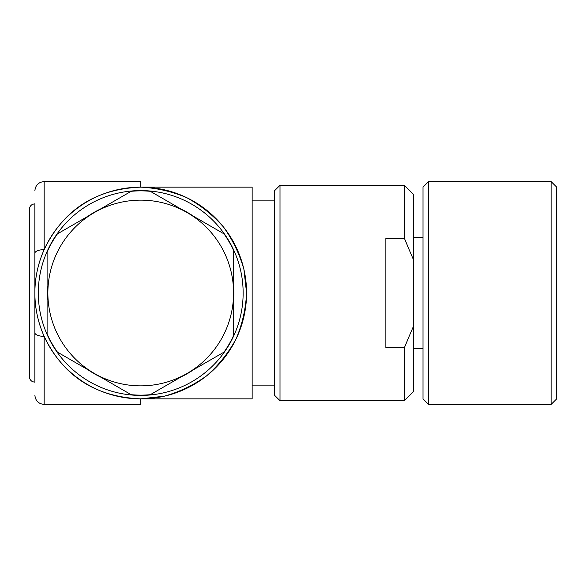 <?xml version="1.0" encoding="UTF-8"?>
<svg xmlns="http://www.w3.org/2000/svg" width="586" height="586" viewBox="0 0 586 586"><rect width="100%" height="100%" fill="white"/><g stroke="black" fill="none" stroke-linecap="round" stroke-linejoin="round"><path stroke-width="0.88" d="M551.126 181.579L556.7 187.146L556.7 398.854L551.126 404.421L551.126 181.579L428.564 181.579L428.564 404.421L551.126 404.421M428.564 404.421L422.989 398.854L422.989 187.146L428.564 181.579M413.709 325.64L413.709 260.36L404.421 238.414L385.852 238.414L385.852 347.586L404.421 347.586L413.709 325.64L413.709 391.426L404.421 400.707L404.421 347.586M404.421 238.414L404.421 185.293L413.709 194.574L413.709 260.36M413.709 348.714L422.989 348.714M279.998 400.707L274.431 395.14L274.431 190.86L279.998 185.293L279.998 400.707L404.421 400.707M34.874 332.738A9.288 3.611 180 0 0 44.155 336.357L44.155 404.421L140.721 404.421L140.721 398.854L252.148 398.854L252.148 187.146L140.721 187.146L140.721 181.579L44.155 181.579L44.155 249.643C37.951 263.737 34.852 278.189 34.874 293L34.874 203.862C31.549 204.133 29.696 205.986 29.3 209.436L29.3 376.564C29.696 380.014 31.549 381.867 34.874 382.138L34.874 293A105.854 105.854 0 0 1 140.721 187.146A105.854 105.854 0 0 1 246.574 293A105.854 105.854 0 0 1 140.721 398.854A105.854 105.854 0 0 1 34.874 293C34.852 307.811 37.951 322.263 44.155 336.357C63.207 376.095 95.401 396.927 140.721 398.854L164.278 396.195C179.624 391.873 193.768 385.061 206.719 375.758C218.666 365.203 228.459 352.926 236.092 338.928C242.274 324.234 245.776 308.925 246.574 293L243.923 269.443C239.593 254.097 232.781 239.952 223.478 227.002C212.923 215.055 200.646 205.261 186.648 197.629C171.954 191.446 156.645 187.952 140.721 187.146C95.496 189.014 63.303 209.847 44.155 249.643A9.288 3.611 180 0 0 34.874 253.262M274.431 385.852L252.148 385.852M131.147 191.314A102.14 102.14 0 0 1 150.302 191.314L187.146 212.586A92.852 92.852 0 0 0 47.869 293A92.852 92.852 0 0 0 187.146 373.414A92.852 92.852 0 0 0 187.146 212.586L223.999 233.865A102.14 102.14 0 0 1 233.572 250.449L233.572 335.551A102.14 102.14 0 0 1 223.999 352.135L150.302 394.686A102.14 102.14 0 0 1 131.147 394.686L57.45 352.135A102.14 102.14 0 0 1 47.869 335.551L47.869 250.449A102.14 102.14 0 0 1 57.45 233.865L131.147 191.314M233.572 300.23A93.13 93.13 0 0 0 233.572 285.77M193.409 216.205A93.13 93.13 0 0 0 180.884 208.968M100.558 208.968A93.13 93.13 0 0 0 88.032 216.205M47.869 285.77A93.13 93.13 0 0 0 47.869 300.23M88.032 369.795A93.13 93.13 0 0 0 100.558 377.032M180.884 377.032A93.13 93.13 0 0 0 193.409 369.795M243.139 293A102.411 102.411 0 0 1 89.519 381.691A102.411 102.411 0 0 1 89.519 204.309A102.411 102.411 0 0 1 243.139 293M413.709 237.286L422.989 237.286M404.421 185.293L279.998 185.293M274.431 200.148L252.148 200.148M44.155 404.421C38.515 403.871 35.424 400.78 34.874 395.14M44.155 181.579C38.515 182.129 35.424 185.22 34.874 190.86"/></g></svg>

